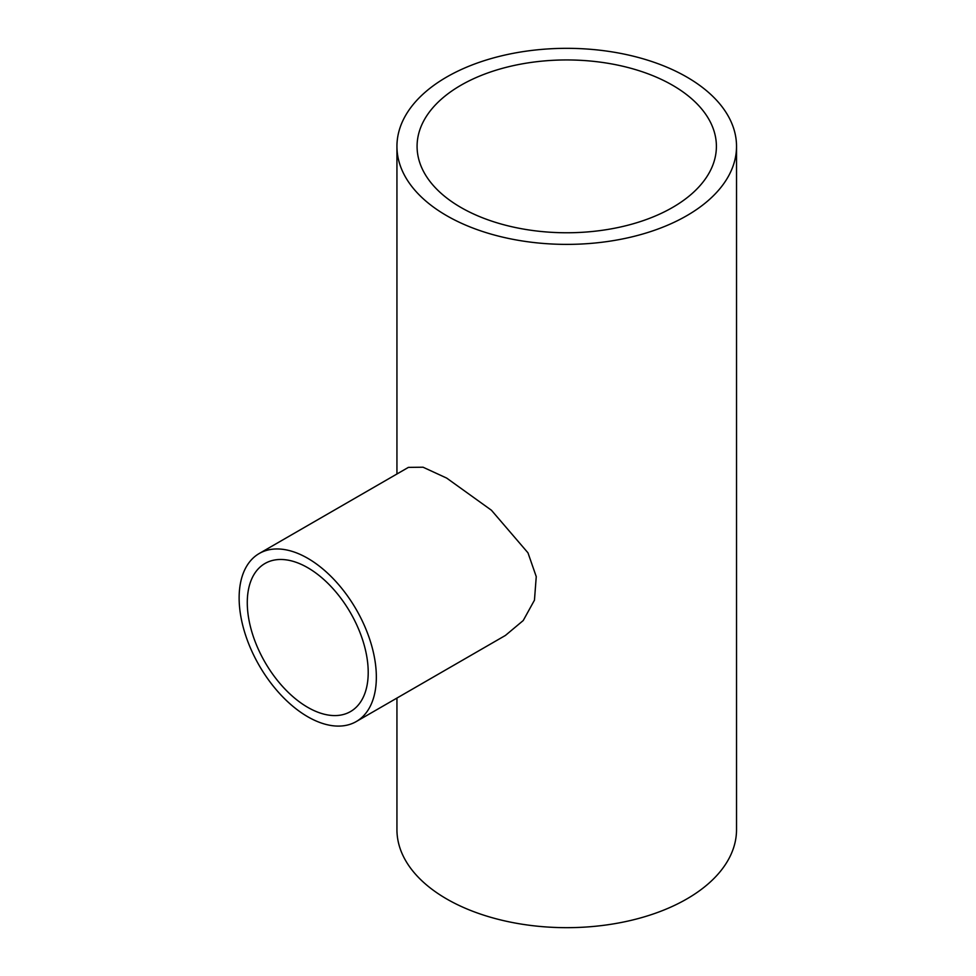<?xml version="1.0" encoding="UTF-8"?>
<svg xmlns="http://www.w3.org/2000/svg" width="976" height="976" viewBox="0 0 976 976"><rect width="100%" height="100%" fill="white"/><g stroke="black" fill="none" stroke-linecap="round" stroke-linejoin="round"><path stroke-width="1.46" d="M307.745 567.715A85.498 49.361 -120 0 0 264.996 563.481A85.498 49.361 -120 0 0 251.881 631.997A85.498 49.361 -120 0 0 307.745 707.344A85.498 49.361 -120 0 0 350.494 711.577A85.498 49.361 -120 0 0 363.609 643.062A85.498 49.361 -120 0 0 307.745 567.715M307.745 716.75A97.027 56.022 -120 0 0 356.252 721.557A97.027 56.022 -120 0 0 371.124 643.806A97.027 56.022 -120 0 0 307.745 558.309A97.027 56.022 -120 0 0 259.238 553.502A97.027 56.022 -120 0 0 244.354 631.252A97.027 56.022 -120 0 0 307.745 716.75M356.252 721.557L505.422 635.437L523.234 620.529L534.458 600.167L536.251 576.621L527.979 552.831L491.428 510.241L446.679 478.094L423.047 467.211L408.395 467.382L259.238 553.502M672.562 85.254A149.657 86.4 0 0 0 509.46 66.527A149.657 86.4 0 0 0 417.081 146.363A149.657 86.4 0 0 0 460.916 207.461A149.657 86.4 0 0 0 624.006 226.188A149.657 86.4 0 0 0 716.396 146.363A149.657 86.4 0 0 0 672.562 85.254M446.679 215.672A169.8 98.027 0 0 0 631.716 236.924A169.8 98.027 0 0 0 736.526 146.363A169.8 98.027 0 0 0 686.799 77.043A169.8 98.027 0 0 0 501.762 55.791A169.8 98.027 0 0 0 396.939 146.363A169.8 98.027 0 0 0 446.679 215.672M396.939 698.06L396.939 829.637A169.8 98.027 0 0 0 446.679 898.957A169.8 98.027 0 0 0 631.716 920.209A169.8 98.027 0 0 0 736.526 829.637L736.526 146.363M396.939 146.363L396.939 473.994"/></g></svg>
